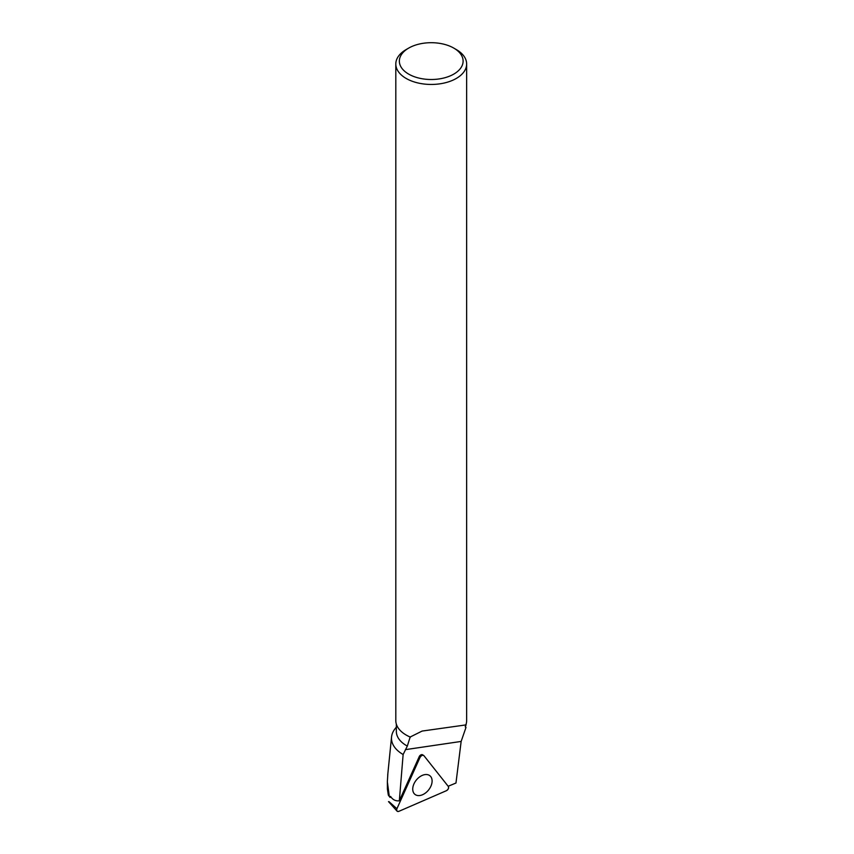 <?xml version="1.0" encoding="UTF-8"?>
<svg xmlns="http://www.w3.org/2000/svg" width="854" height="854" viewBox="0 0 854 854"><rect width="100%" height="100%" fill="white"/><g stroke="black" fill="none" stroke-linecap="round" stroke-linejoin="round"><path stroke-width="1.28" d="M389.029 801.671L396.918 808.738A2.818 1.857 128.8 0 0 397.003 811.076A2.818 1.857 128.8 0 0 398.946 811.3L446.386 790.708A2.818 1.857 128.8 0 0 448.307 786.438L423.958 755.726A2.818 1.857 128.8 0 0 423.605 755.416A2.818 1.857 128.8 0 0 420.008 757.445L396.918 808.738M414.105 793.537A11.945 7.889 128.8 0 0 414.574 794.049A11.945 7.889 128.8 0 0 427.747 790.953A11.945 7.889 128.8 0 0 430.736 776.585A11.945 7.889 128.8 0 0 429.509 775.464A11.945 7.889 128.8 0 0 416.603 779.713A11.945 7.889 128.8 0 0 414.105 793.537M396.341 724.107L396.341 731.408A34.886 20.144 0 0 0 407.326 746.076L403.131 754.52L399.33 800.817L419.218 756.655A2.615 1.729 128.8 0 1 422.549 754.776A2.615 1.729 128.8 0 1 422.805 754.968M465.473 724.854C466.369 724.128 466.284 724.779 465.206 726.829L465.974 727.448L461.149 741.432L455.972 783.022L448.179 786.267M407.326 746.076L410.166 737.013L422.1 731.067L465.846 724.918A35.42 20.453 0 0 0 466.647 720.573L466.647 63.997A35.42 20.453 180 0 1 431.227 84.45A35.42 20.453 180 0 1 395.808 63.997A35.42 20.453 180 0 1 406.184 49.543L408.692 48.091A31.876 18.404 180 0 1 453.773 48.091L453.773 48.091A31.876 18.404 180 0 1 453.773 74.117A31.876 18.404 180 0 1 408.692 74.117A31.876 18.404 180 0 1 408.692 48.091M406.376 735.145A34.886 20.144 0 0 0 406.557 735.251A34.886 20.144 0 0 0 410.432 737.183M396.341 727.106L394.943 728.91A39.754 22.951 0 0 0 391.548 736.949A39.754 22.951 0 0 0 403.131 754.52M465.974 727.448L465.398 726.38M387.887 773.308L387.353 781.805L389.307 796.472L388.335 795.085L387.406 789.053L387.374 781.805M399.33 800.817C395.573 801.201 392.648 799.739 390.577 796.408M390.107 797.433L389.307 796.472M456.282 49.543L453.773 48.091L456.271 49.543A35.42 20.453 180 0 1 456.282 49.543A35.42 20.453 180 0 1 466.647 63.997M395.808 63.997L395.808 720.573A35.42 20.453 0 0 0 406.184 735.038A35.42 20.453 0 0 0 410.166 737.013M448.307 786.438L423.958 755.726C422.623 754.84 421.31 755.416 420.008 757.445L396.918 808.738C396.341 810.873 397.014 811.716 398.946 811.3L446.386 790.708C448.297 789.47 448.937 788.039 448.307 786.438M420.008 757.445L419.197 756.697M405.426 749.641L461.149 741.432M388.517 801.618L397.003 811.076M422.25 754.648L423.605 755.416M391.548 736.949L387.727 774.898"/></g></svg>
